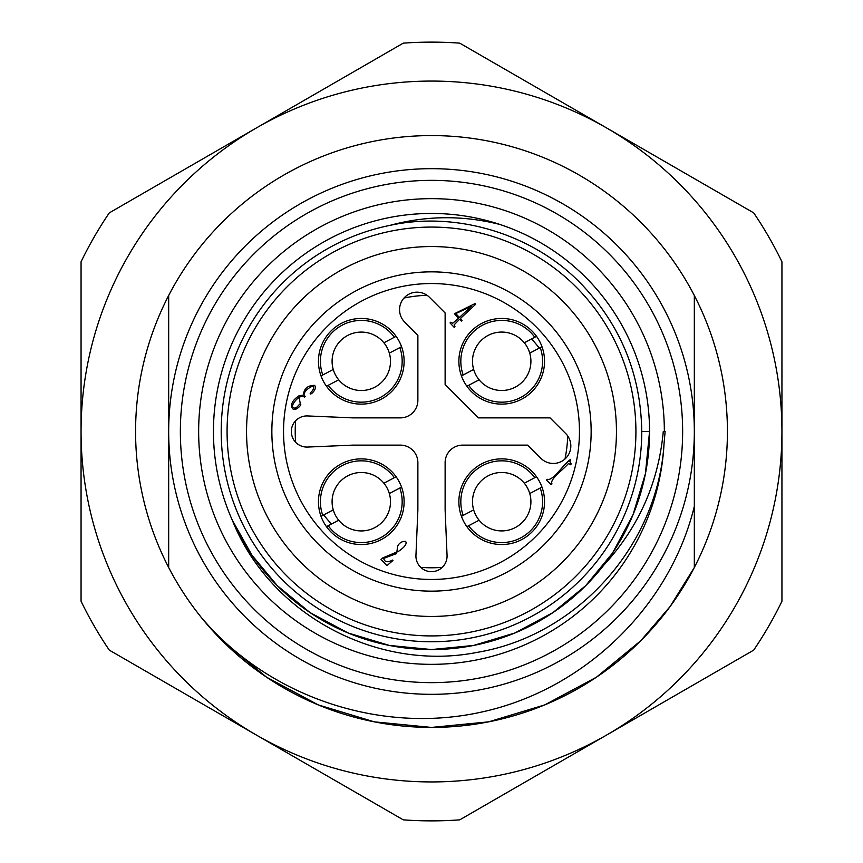 <?xml version="1.0" encoding="UTF-8"?>
<svg xmlns="http://www.w3.org/2000/svg" width="863" height="863" viewBox="0 0 863 863"><rect width="100%" height="100%" fill="white"/><g stroke="black" fill="none" stroke-linecap="round" stroke-linejoin="round"><path stroke-width="1.29" d="M466.894 526.657L479.116 520.216A29.202 29.202 0 0 1 473.668 509.882L461.446 516.322M536.527 476.764L524.305 483.204A29.202 29.202 0 0 0 473.668 509.882L463.183 515.405A40.885 40.885 0 0 1 534.78 477.681L524.305 483.204A29.202 29.202 0 0 1 529.742 493.539L541.975 487.099M540.227 488.016A40.885 40.885 0 0 1 468.631 525.74L479.116 520.216A29.202 29.202 0 0 0 529.742 493.539L540.227 488.016M326.473 526.657L338.695 520.216A29.202 29.202 0 0 1 333.258 509.882L321.025 516.322M396.106 476.764L383.884 483.204A29.202 29.202 0 0 0 333.258 509.882L323.722 514.909A136.278 136.278 0 0 0 331.457 524.035L338.695 520.216A29.202 29.202 0 0 0 389.332 493.539L401.554 487.099M322.773 515.405A40.885 40.885 0 0 1 394.369 477.681L383.884 483.204A29.202 29.202 0 0 1 389.332 493.539L399.817 488.016A40.885 40.885 0 0 1 328.22 525.74M326.473 386.236L338.695 379.796A29.202 29.202 0 0 1 333.258 369.461L321.025 375.901M396.106 336.343L383.884 342.784A29.202 29.202 0 0 0 333.258 369.461L322.773 374.984A40.885 40.885 0 0 1 394.369 337.26L383.884 342.784A29.202 29.202 0 0 1 389.332 353.118L401.554 346.678M399.817 347.595A40.885 40.885 0 0 1 328.22 385.319L338.695 379.796A29.202 29.202 0 0 0 389.332 353.118L399.817 347.595M466.894 386.236L479.116 379.796A29.202 29.202 0 0 1 473.668 369.461L461.446 375.901M540.227 347.595A40.885 40.885 0 0 1 468.631 385.319L479.116 379.796A29.202 29.202 0 0 0 529.742 353.118L539.278 348.091A136.278 136.278 0 0 0 531.543 338.965L524.305 342.784A29.202 29.202 0 0 0 473.668 369.461L463.183 374.984A40.885 40.885 0 0 1 534.78 337.26L524.305 342.784A29.202 29.202 0 0 1 529.742 353.118L541.975 346.678M536.527 336.343L534.78 337.26M168.673 567.487A295.923 295.923 0 0 1 431.5 135.577A295.923 295.923 0 0 1 594.488 678.491A295.923 295.923 0 0 1 168.673 567.487L168.673 431.5A262.827 262.827 0 0 1 431.5 168.673A262.827 262.827 0 0 1 694.327 431.5L694.327 295.513M734.985 256.279A350.443 350.443 0 0 0 81.057 431.5A350.443 350.443 0 0 0 606.721 734.985A350.443 350.443 0 0 0 734.985 256.279M753.701 212.87A389.375 389.375 0 0 1 781.943 261.78L781.943 601.22A389.375 389.375 0 0 1 753.701 650.13L459.731 819.85A389.375 389.375 0 0 1 403.269 819.85L109.299 650.13A389.375 389.375 0 0 1 81.057 601.22L81.057 261.78A389.375 389.375 0 0 1 109.299 212.87L403.269 43.15A389.375 389.375 0 0 1 459.731 43.15L753.701 212.87M431.5 246.548A184.952 184.952 0 0 0 246.548 431.5A184.952 184.952 0 0 0 431.5 616.452A184.952 184.952 0 0 0 616.452 431.5A184.952 184.952 0 0 0 431.5 246.548M427.045 295.286A136.278 136.278 0 0 0 404.013 298.015M295.642 420.734A136.278 136.278 0 0 0 295.642 442.266M420.734 567.358A136.278 136.278 0 0 0 442.266 567.358M564.985 458.987A136.278 136.278 0 0 0 567.714 435.955M664.014 444.003C657.897 545.157 577.412 635.589 477.433 652.32C377.972 672.169 270.011 615.092 232.266 520.109L251.996 555.287L277.314 585.686L310.011 612.568L348.059 632.957L389.364 645.438L431.5 649.548L473.636 645.438L514.941 632.957L552.989 612.568L585.686 585.686L612.568 552.989L632.957 514.941L645.438 473.636L649.548 431.5A218.048 218.048 0 0 0 431.5 213.452A218.048 218.048 0 0 0 232.266 520.109A218.048 218.048 0 0 0 649.548 431.5L645.438 473.636L632.957 514.941L612.568 552.989L585.686 585.686L552.989 612.568L514.941 632.957L473.636 645.438L431.5 649.548L389.364 645.438L348.059 632.957L310.011 612.568L277.314 585.686L251.996 555.287L232.266 520.109L251.996 555.287L277.314 585.686L310.011 612.568L348.059 632.957L389.364 645.438L431.5 649.548L473.636 645.438L514.941 632.957L552.989 612.568L585.686 585.686L612.568 552.989L632.957 514.941L645.438 473.636L649.548 431.5L645.438 473.636L632.957 514.941L612.568 552.989L585.686 585.686L552.989 612.568L514.941 632.957L473.636 645.438L431.5 649.548L389.364 645.438L348.059 632.957L310.011 612.568L277.314 585.686L251.996 555.287L232.266 520.109L251.996 555.287L277.314 585.686L310.011 612.568L348.059 632.957L389.364 645.438L431.5 649.548L473.636 645.438L514.941 632.957L552.989 612.568L585.686 585.686L603.69 565.276C638.62 527.422 658.491 482.827 663.28 431.5L664.348 431.5A232.848 232.848 0 0 0 431.5 198.652A232.848 232.848 0 0 0 198.652 431.5A232.848 232.848 0 0 0 425.243 664.262A232.848 232.848 0 0 0 664.014 444.003L665.125 431.5L664.348 431.5M649.548 431.5L641.759 431.5A210.259 210.259 0 0 1 431.5 641.759A210.259 210.259 0 0 1 389.828 225.405C426.538 215.459 463.345 215.178 500.238 224.563M694.327 506.365L694.327 567.487L670.12 606.527L640.745 640.745L596.376 677.239L544.747 704.898L488.674 721.846L431.5 727.423L374.326 721.846L318.253 704.898L266.624 677.239L222.255 640.745L203.107 619.666C271.101 698.329 382.859 734.888 483.744 711.565C583.906 689.052 669.699 607.574 694.327 506.365L694.327 431.5A262.827 262.827 0 0 1 431.5 694.327A262.827 262.827 0 0 1 168.673 431.5L168.673 295.513M694.327 567.487L670.12 606.527L640.745 640.745L596.376 677.239L544.747 704.898L488.674 721.846L431.5 727.423L374.326 721.846L318.253 704.898L266.624 677.239L222.255 640.745L203.107 619.666L222.255 640.745L266.624 677.239L318.253 704.898L374.326 721.846L431.5 727.423L488.674 721.846L544.747 704.898L596.376 677.239L640.745 640.745L670.12 606.527L694.327 567.487L670.12 606.527L640.745 640.745L596.376 677.239L544.747 704.898L488.674 721.846L431.5 727.423L374.326 721.846L318.253 704.898L266.624 677.239L222.255 640.745L203.107 619.666L222.255 640.745L266.624 677.239L318.253 704.898L374.326 721.846L431.5 727.423L488.674 721.846L544.747 704.898L596.376 677.239L640.745 640.745L670.12 606.527L694.327 567.487M641.759 431.5C640.842 373.819 620.314 324.261 580.173 282.827C532.288 233.754 456.139 210.82 389.828 225.405M298.846 395.901C292.492 400.173 290.356 404.359 292.428 408.436C295.405 412.579 304.024 402.568 299.472 404.218C296.861 407.735 294.822 408.857 293.388 407.584C289.353 406.775 299.86 392.676 304.477 397.282L305.362 396.365C298.738 392.848 319.882 379.245 312.039 391.155L310.4 392.859C308.727 397.228 318.49 388.339 314.456 385.373C307.541 385.427 303.884 388.641 303.474 395.049L298.846 395.901L300.356 404.024M458.879 361.295A42.826 42.826 0 0 1 501.705 318.458A42.826 42.826 0 0 1 544.542 361.295A42.826 42.826 0 0 1 501.705 404.121A42.826 42.826 0 0 1 458.879 361.295M318.458 501.705A42.826 42.826 0 0 1 361.295 458.879A42.826 42.826 0 0 1 404.121 501.705A42.826 42.826 0 0 1 361.295 544.542A42.826 42.826 0 0 1 318.458 501.705M318.458 361.295A42.826 42.826 0 0 1 361.295 318.458A42.826 42.826 0 0 1 404.121 361.295A42.826 42.826 0 0 1 361.295 404.121A42.826 42.826 0 0 1 318.458 361.295M547.218 479.256L546.452 480.044L551.241 484.661L551.996 483.884C549.267 479.364 563.69 469.407 568.49 463.453L570.475 464.747L571.23 463.96L569.871 461.629L570.637 459.332C562.805 464.941 552.719 481.489 547.218 479.256M398.684 551.23L382.719 557.94L381.036 559.612L387.034 565.599L392.956 560.454L392.568 560.065C387.595 562.762 384.639 562.212 383.679 558.393L396.624 553.561L397.692 545.988C399.472 542.795 402.082 541.23 405.524 541.317C407.26 543.539 404.984 546.84 398.684 551.23M461.263 321.068L459.591 319.267L454.1 324.876L454.952 326.581L454.154 327.325L450.044 322.935L450.853 322.19L452.644 323.312L458.598 318.199L454.434 313.733L475.082 303.571L475.707 304.229L460.389 318.523L462.061 320.313L461.263 321.068M541.306 485.384A42.826 42.826 0 0 1 496.052 544.165A42.826 42.826 0 0 1 467.768 475.578A42.826 42.826 0 0 1 541.306 485.384M417.875 335.276L417.875 400.346A17.519 17.519 0 0 1 400.346 417.875L352.848 417.875L307.562 415.944A15.577 15.577 0 0 0 291.327 431.5A15.577 15.577 0 0 0 307.562 447.056L352.848 445.125L400.346 445.125A17.519 17.519 0 0 1 417.875 462.654L417.875 510.152L415.944 555.438A15.577 15.577 0 0 0 431.5 571.673A15.577 15.577 0 0 0 447.056 555.438L445.125 510.152L445.125 462.654A17.519 17.519 0 0 1 462.654 445.125L527.725 445.125L540.918 458.318A17.519 17.519 0 0 0 565.697 458.318A17.519 17.519 0 0 0 565.697 433.539L550.033 417.875L478.447 417.875L445.125 384.553L445.125 312.967L429.461 297.304A17.519 17.519 0 0 0 404.682 297.304A17.519 17.519 0 0 0 404.682 322.082L417.875 335.276M271.856 431.5A159.644 159.644 0 0 1 431.5 271.856A159.644 159.644 0 0 1 591.144 431.5A159.644 159.644 0 0 1 431.5 591.144A159.644 159.644 0 0 1 271.856 431.5M431.5 227.077A204.423 204.423 0 0 0 254.466 533.712A204.423 204.423 0 0 0 608.534 533.712A204.423 204.423 0 0 0 431.5 227.077M551.241 484.661L546.452 480.044M459.396 317.455L471.381 306.279L455.793 313.593L459.396 317.455M682.644 431.5A251.144 251.144 0 0 0 431.5 180.356A251.144 251.144 0 0 0 180.356 431.5A251.144 251.144 0 0 0 431.5 682.644A251.144 251.144 0 0 0 682.644 431.5M694.327 431.5A262.827 262.827 0 0 1 431.5 694.327A262.827 262.827 0 0 1 168.673 431.5M283.539 431.5A147.961 147.961 0 0 0 505.481 559.634A147.961 147.961 0 0 0 505.481 303.366A147.961 147.961 0 0 0 283.539 431.5"/></g></svg>
